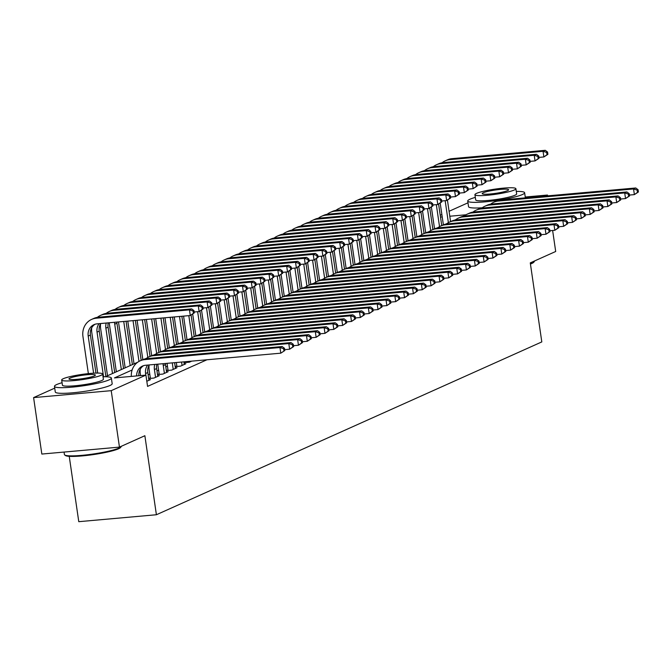 <?xml version="1.0" encoding="UTF-8"?>
<svg xmlns="http://www.w3.org/2000/svg" width="672" height="672" viewBox="0 0 672 672"><rect width="100%" height="100%" fill="white"/><g stroke="black" fill="none" stroke-linecap="round" stroke-linejoin="round"><path stroke-width="1.01" d="M69.241 456.338L78.775 521.682L156.4 514.744L541.808 341.914L530.275 262.878L555.694 251.488L552.628 230.488M156.4 514.744L144.866 435.716L119.456 447.115L41.832 454.054L33.6 397.606L54.718 388.13M440.227 215.25L441.874 214.519M449.064 211.294L467.981 202.81M185.674 361.964L184.12 362.653L189.37 362.191L191.705 361.141M176.828 365.929L175.283 366.618L180.524 366.148L185.833 363.77L184.204 363.922M167.992 369.894L166.446 370.583L171.688 370.112L176.996 367.735L175.367 367.886M159.155 373.85L157.601 374.548L162.851 374.077L168.151 371.7L166.522 371.843M150.31 377.815L148.764 378.512L154.006 378.042L159.314 375.665L157.685 375.808M146.815 381.268L150.469 379.63L148.848 379.772M132.132 369.986L114.45 377.916L145.916 375.11L147.563 386.4L206.917 359.78M175.451 362.594L174.644 362.956M167.446 366.181L165.808 366.912M158.609 370.146L156.971 370.877M149.772 374.111L148.126 374.842M119.456 447.115L111.216 390.667L33.6 397.606M547.579 195.854L547.462 195.04L545.143 196.073M525.244 197.022L547.462 195.04M145.916 375.11L111.216 390.667M465.99 214.78L449.786 216.224M442.218 216.905L440.488 217.056M105.328 376.74L137.743 362.2M145.034 358.932L146.588 358.235M153.871 354.967L155.425 354.27M162.708 351.002L164.262 350.305M171.553 347.038L173.107 346.34M180.39 343.073L181.944 342.376M189.227 339.108L190.781 338.411M198.072 335.143L199.626 334.446M206.909 331.187L208.463 330.49M215.746 327.222L217.3 326.525M224.591 323.257L226.145 322.56M233.428 319.292L234.982 318.595M242.264 315.328L243.818 314.63M251.11 311.363L252.664 310.666M259.946 307.398L261.5 306.701M268.783 303.433L270.337 302.736M277.628 299.468L279.182 298.771M286.465 295.504L288.019 294.806M295.302 291.539L296.856 290.842M304.147 287.574L305.701 286.877M312.984 283.618L314.538 282.92M321.829 279.653L323.383 278.956M330.666 275.688L332.22 274.991M339.503 271.723L341.057 271.026M348.348 267.758L349.902 267.061M357.185 263.794L358.739 263.096M366.022 259.829L367.576 259.132M374.867 255.864L376.421 255.167M383.704 251.899L385.258 251.202M392.54 247.934L394.094 247.237M401.386 243.97L402.94 243.272M410.222 240.005L411.776 239.308M419.059 236.04L420.613 235.351M427.904 232.084L429.458 231.386M436.741 228.119L438.295 227.422M445.578 224.154L447.132 223.457M454.423 220.189L455.977 219.492M463.26 216.224L464.814 215.527M136.618 375.934A11.5 10.433 65.8 0 1 142.523 366.055A11.5 10.433 65.8 0 1 145.58 365.257L280.787 353.178L279.964 347.533L144.757 359.612A17.254 15.649 -114.2 0 0 140.171 360.814A17.254 15.649 -114.2 0 0 131.334 376.412M138.86 375.74A11.5 10.433 65.8 0 1 143.657 365.635M284.81 350.549L280.787 353.178L284.81 350.549L284.483 348.289L283.601 348.684L283.928 350.944M283.601 348.684L279.964 347.533L282.173 346.542L146.966 358.621A17.254 15.649 -114.2 0 0 142.38 359.822L140.171 360.814M282.173 346.542L284.483 348.289M194.309 312.883L193.981 310.632L193.099 311.027L193.427 313.286L194.309 312.883L190.285 315.521L189.462 309.876L96.214 318.209A17.254 15.649 -114.2 0 0 91.627 319.402A17.254 15.649 -114.2 0 0 82.95 336.546L88.36 373.615M93.61 373.187L88.2 336.076A11.5 10.433 65.8 0 1 93.979 324.652A11.5 10.433 65.8 0 1 97.037 323.854L190.285 315.521L193.427 313.286M95.953 373.086L90.409 335.084A11.5 10.433 65.8 0 1 95.113 324.223M193.099 311.027L189.462 309.876L191.671 308.885L98.423 317.218A17.254 15.649 -114.2 0 0 93.836 318.41L91.627 319.402M191.671 308.885L193.981 310.632M121.145 446.737L120.565 447.502A28.064 3.528 171.7 0 1 118.549 448.787A28.064 3.528 171.7 0 1 89.452 455.12A28.064 3.528 171.7 0 1 65.478 455.532L64.705 454.969A28.753 3.62 -8.3 0 0 89.267 454.541A28.753 3.62 -8.3 0 0 119.078 448.056A28.753 3.62 -8.3 0 0 121.145 446.737A28.753 3.62 -8.3 0 0 121.313 446.275M64.05 452.063L64.411 454.549A28.753 3.62 -8.3 0 0 64.705 454.969M62.068 382.712A28.753 3.62 -8.3 0 0 56.692 384.552A28.753 3.62 -8.3 0 0 54.466 386.358A28.753 3.62 -8.3 0 0 77.532 386.568A28.753 3.62 -8.3 0 0 109.133 379.865A28.753 3.62 -8.3 0 0 111.359 378.059A28.753 3.62 -8.3 0 0 103.034 376.732M54.466 386.358L55.289 392.003A28.753 3.62 -8.3 0 0 78.355 392.213A28.753 3.62 -8.3 0 0 109.956 385.51A28.753 3.62 -8.3 0 0 112.182 383.704L111.359 378.059M102.64 374.027L103.396 379.218A20.698 2.604 171.7 0 1 101.791 380.52A20.698 2.604 171.7 0 1 79.036 385.35A20.698 2.604 171.7 0 1 62.429 385.199L61.673 379.999A20.698 2.604 -8.3 0 0 78.28 380.159A20.698 2.604 -8.3 0 0 101.035 375.329A20.698 2.604 -8.3 0 0 102.64 374.027A20.698 2.604 -8.3 0 0 86.024 373.876A20.698 2.604 -8.3 0 0 63.277 378.706A20.698 2.604 -8.3 0 0 61.673 379.999M94.324 375.925A13.339 1.68 -8.3 0 0 95.357 375.085A13.339 1.68 -8.3 0 0 84.655 374.993A13.339 1.68 -8.3 0 0 69.989 378.101A13.339 1.68 -8.3 0 0 68.956 378.941A13.339 1.68 -8.3 0 0 79.657 379.042A13.339 1.68 -8.3 0 0 94.324 375.925M530.368 263.508A28.753 3.62 -8.3 0 0 532.342 262.727A28.753 3.62 -8.3 0 0 534.408 261.408L533.828 262.181A28.064 3.528 171.7 0 1 531.812 263.466A28.064 3.528 171.7 0 1 530.443 264.02M475.322 197.392A28.753 3.62 -8.3 0 0 469.946 199.231A28.753 3.62 -8.3 0 0 467.72 201.037A28.753 3.62 -8.3 0 0 490.787 201.247A28.753 3.62 -8.3 0 0 522.396 194.544A28.753 3.62 -8.3 0 0 524.622 192.738A28.753 3.62 -8.3 0 0 516.289 191.411M467.72 201.037L468.544 206.682A28.753 3.62 -8.3 0 0 482.252 207.774M515.894 188.706L516.65 193.897A20.698 2.604 171.7 0 1 515.046 195.199A20.698 2.604 171.7 0 1 492.299 200.029A20.698 2.604 171.7 0 1 475.684 199.87L474.928 194.678A20.698 2.604 -8.3 0 0 491.534 194.83A20.698 2.604 -8.3 0 0 514.29 190.008A20.698 2.604 -8.3 0 0 515.894 188.706A20.698 2.604 -8.3 0 0 499.288 188.555A20.698 2.604 -8.3 0 0 476.532 193.376A20.698 2.604 -8.3 0 0 474.928 194.678M507.578 190.604A13.339 1.68 -8.3 0 0 508.612 189.764A13.339 1.68 -8.3 0 0 497.91 189.664A13.339 1.68 -8.3 0 0 483.244 192.78A13.339 1.68 -8.3 0 0 482.21 193.62A13.339 1.68 -8.3 0 0 492.912 193.712A13.339 1.68 -8.3 0 0 507.578 190.604M534.408 261.408A28.753 3.62 -8.3 0 0 534.568 260.954M148.924 380.327L147.79 372.532A11.5 10.433 65.8 0 1 149.26 364.93M145.816 375.119L145.58 373.523A11.5 10.433 65.8 0 1 147.63 365.081M140.28 369.13A17.254 15.649 -114.2 0 0 140.339 373.993L140.566 375.581M293.647 346.584L293.32 344.324L292.438 344.719L292.765 346.979L293.647 346.584L289.624 349.213L288.8 343.568L153.602 355.656A17.254 15.649 -114.2 0 0 149.008 356.849A17.254 15.649 -114.2 0 0 145.891 358.764M284.684 349.65L289.624 349.213L292.765 346.979M292.438 344.719L288.8 343.568L291.01 342.577L155.812 354.665A17.254 15.649 -114.2 0 0 151.217 355.858L149.008 356.849M291.01 342.577L293.32 344.324M157.769 376.362L156.626 368.567A11.5 10.433 65.8 0 1 156.778 364.258M155.56 377.353L154.417 369.558A11.5 10.433 65.8 0 1 154.778 364.442M149.117 365.165A17.254 15.649 -114.2 0 0 149.176 370.028L150.394 378.37M302.492 342.619L302.156 340.36L301.274 340.754L301.602 343.014L302.492 342.619L298.46 345.248L297.637 339.604L162.439 351.691A17.254 15.649 -114.2 0 0 157.853 352.884A17.254 15.649 -114.2 0 0 154.728 354.799M293.521 345.694L298.46 345.248L301.602 343.014M301.274 340.754L297.637 339.604L299.846 338.612L164.648 350.7A17.254 15.649 -114.2 0 0 160.062 351.893L157.853 352.884M299.846 338.612L302.156 340.36M166.606 372.397L165.472 364.602A11.5 10.433 65.8 0 1 165.362 363.493M164.396 373.388L163.262 365.593A11.5 10.433 65.8 0 1 163.128 363.695M157.836 364.165A17.254 15.649 -114.2 0 0 158.012 366.064L159.23 374.405M311.329 338.654L311.002 336.395L310.12 336.79L310.447 339.049L311.329 338.654L307.306 341.284L306.482 335.639L171.276 347.726A17.254 15.649 -114.2 0 0 166.69 348.919A17.254 15.649 -114.2 0 0 163.565 350.834M302.358 341.729L307.306 341.284L310.447 339.049M310.12 336.79L306.482 335.639L308.692 334.648L173.485 346.735A17.254 15.649 -114.2 0 0 168.899 347.928L166.69 348.919M308.692 334.648L311.002 336.395M175.442 368.432L174.602 362.67M173.233 369.424L172.284 362.872M167.034 363.342L168.067 370.44M320.166 334.69L319.838 332.43L318.956 332.825L319.284 335.084L320.166 334.69L316.142 337.319L315.319 331.674L180.121 343.762A17.254 15.649 -114.2 0 0 175.526 344.954A17.254 15.649 -114.2 0 0 172.41 346.87M311.203 337.764L316.142 337.319L319.284 335.084M318.956 332.825L315.319 331.674L317.528 330.683L182.33 342.77A17.254 15.649 -114.2 0 0 177.736 343.963L175.526 344.954M317.528 330.683L319.838 332.43M91.736 327.726A17.254 15.649 -114.2 0 0 91.795 332.581L97.7 373.069M103.547 376.732L97.037 332.119A11.5 10.433 65.8 0 1 99.086 323.669M105.865 376.496L99.246 331.128A11.5 10.433 65.8 0 1 100.716 323.526M203.154 308.927L202.818 306.667L201.936 307.062L202.264 309.322L203.154 308.927L199.122 311.556L198.299 305.911L105.059 314.244A17.254 15.649 -114.2 0 0 100.464 315.437A17.254 15.649 -114.2 0 0 97.348 317.352M194.183 311.993L199.122 311.556L202.264 309.322M201.936 307.062L198.299 305.911L200.508 304.92L107.268 313.253A17.254 15.649 -114.2 0 0 102.673 314.446L100.464 315.437M200.508 304.92L202.818 306.667M100.573 323.761A17.254 15.649 -114.2 0 0 100.632 328.616L107.512 375.757M112.493 373.523L105.874 328.154A11.5 10.433 65.8 0 1 106.235 323.03M114.702 372.532L108.083 327.163A11.5 10.433 65.8 0 1 108.234 322.854M211.991 304.962L211.663 302.702L210.781 303.097L211.109 305.357L211.991 304.962L207.967 307.591L207.144 301.946L113.896 310.279A17.254 15.649 -114.2 0 0 109.309 311.472A17.254 15.649 -114.2 0 0 106.184 313.387M203.02 308.028L207.967 307.591L211.109 305.357M210.781 303.097L207.144 301.946L209.353 300.955L116.105 309.288A17.254 15.649 -114.2 0 0 111.518 310.481L109.309 311.472M209.353 300.955L211.663 302.702M109.292 322.753A17.254 15.649 -114.2 0 0 109.469 324.66L116.348 371.792M121.338 369.558L114.719 324.19A11.5 10.433 65.8 0 1 114.584 322.283M123.547 368.567L116.928 323.198A11.5 10.433 65.8 0 1 116.819 322.081M220.828 300.997L220.5 298.738L219.618 299.132L219.946 301.392L220.828 300.997L216.804 303.626L215.981 297.982L122.732 306.314A17.254 15.649 -114.2 0 0 118.146 307.507A17.254 15.649 -114.2 0 0 115.021 309.422M211.865 304.063L216.804 303.626L219.946 301.392M219.618 299.132L215.981 297.982L218.19 296.99L124.942 305.323A17.254 15.649 -114.2 0 0 120.355 306.516L118.146 307.507M218.19 296.99L220.5 298.738M118.49 321.938L125.185 367.828M130.175 365.593L123.74 321.468M132.384 364.602L126.059 321.258M229.673 297.032L229.345 294.773L228.455 295.168L228.791 297.427L229.673 297.032L225.641 299.662L224.818 294.017L131.578 302.35A17.254 15.649 -114.2 0 0 126.983 303.542A17.254 15.649 -114.2 0 0 123.866 305.458M220.702 300.107L225.641 299.662L228.791 297.427M228.455 295.168L224.818 294.017L227.027 293.026L133.787 301.358A17.254 15.649 -114.2 0 0 129.192 302.551L126.983 303.542M227.027 293.026L229.345 294.773M184.288 364.468L183.901 361.838M182.078 365.459L181.574 362.04M176.333 362.51L176.912 366.475M329.011 330.725L328.684 328.465L327.793 328.86L328.129 331.12L329.011 330.725L324.979 333.354L324.156 327.709L188.958 339.797A17.254 15.649 -114.2 0 0 184.372 340.99A17.254 15.649 -114.2 0 0 181.247 342.905M320.04 333.799L324.979 333.354L328.129 331.12M327.793 328.86L324.156 327.709L326.365 326.718L191.167 338.806A17.254 15.649 -114.2 0 0 186.581 339.998L184.372 340.99M326.365 326.718L328.684 328.465M127.789 321.107L134.03 363.863M138.986 361.41L133.031 320.636M141.179 360.36L135.358 320.426M238.51 293.068L238.182 290.808L237.3 291.203L237.628 293.462L238.51 293.068L234.486 295.697L233.663 290.052L140.414 298.385A17.254 15.649 -114.2 0 0 135.828 299.578A17.254 15.649 -114.2 0 0 132.703 301.501M229.538 296.142L234.486 295.697L237.628 293.462M237.3 291.203L233.663 290.052L235.872 289.061L142.624 297.394A17.254 15.649 -114.2 0 0 138.037 298.586L135.828 299.578M235.872 289.061L238.182 290.808M185.632 361.679L185.749 362.51M337.848 326.76L337.52 324.5L336.638 324.895L336.966 327.155L337.848 326.76L333.824 329.389L333.001 323.744L197.795 335.832A17.254 15.649 -114.2 0 0 193.208 337.025A17.254 15.649 -114.2 0 0 190.084 338.94M328.877 329.834L333.824 329.389L336.966 327.155M336.638 324.895L333.001 323.744L335.21 322.753L200.004 334.841A17.254 15.649 -114.2 0 0 195.418 336.034L193.208 337.025M335.21 322.753L337.52 324.5M137.088 320.275L142.825 359.629M147.823 357.445L142.33 319.805M150.024 356.395L144.656 319.595M247.346 289.103L247.019 286.843L246.137 287.238L246.464 289.498L247.346 289.103L243.323 291.732L242.5 286.087L149.251 294.42A17.254 15.649 -114.2 0 0 144.665 295.613A17.254 15.649 -114.2 0 0 141.54 297.536M238.384 292.177L243.323 291.732L246.464 289.498M246.137 287.238L242.5 286.087L244.709 285.096L151.46 293.429A17.254 15.649 -114.2 0 0 146.874 294.622L144.665 295.613M244.709 285.096L247.019 286.843M346.685 322.795L346.357 320.536L345.475 320.939L345.803 323.19L346.685 322.795L342.661 325.424L341.838 319.78L206.64 331.867A17.254 15.649 -114.2 0 0 202.045 333.06A17.254 15.649 -114.2 0 0 198.929 334.975M337.722 325.87L342.661 325.424L345.803 323.19M345.475 320.939L341.838 319.78L344.047 318.788L208.849 330.876A17.254 15.649 -114.2 0 0 204.254 332.069L202.045 333.06M344.047 318.788L346.357 320.536M146.387 319.444L151.67 355.664M156.66 353.48L151.628 318.973M158.861 352.43L153.955 318.763M256.192 285.138L255.864 282.878L254.974 283.273L255.31 285.533L256.192 285.138L252.16 287.767L251.336 282.122L158.096 290.455A17.254 15.649 -114.2 0 0 153.502 291.656A17.254 15.649 -114.2 0 0 150.385 293.572M247.22 288.212L252.16 287.767L255.31 285.533M254.974 283.273L251.336 282.122L253.546 281.131L160.306 289.464A17.254 15.649 -114.2 0 0 155.711 290.665L153.502 291.656M253.546 281.131L255.864 282.878M355.53 318.83L355.202 316.571L354.312 316.974L354.648 319.225L355.53 318.83L351.498 321.46L350.675 315.815L215.477 327.902A17.254 15.649 -114.2 0 0 210.89 329.095A17.254 15.649 -114.2 0 0 207.766 331.01M346.559 321.905L351.498 321.46L354.648 319.225M354.312 316.974L350.675 315.815L352.884 314.824L217.686 326.911A17.254 15.649 -114.2 0 0 213.1 328.104L210.89 329.095M352.884 314.824L355.202 316.571M155.677 318.612L160.507 351.7M165.505 349.516L160.927 318.142M167.706 348.466L163.246 317.932M265.028 281.173L264.701 278.914L263.819 279.308L264.146 281.568L265.028 281.173L261.005 283.802L260.182 278.158L166.933 286.499A17.254 15.649 -114.2 0 0 162.347 287.692A17.254 15.649 -114.2 0 0 159.222 289.607M256.057 284.248L261.005 283.802L264.146 281.568M263.819 279.308L260.182 278.158L262.391 277.166L169.142 285.508A17.254 15.649 -114.2 0 0 164.556 286.7L162.347 287.692M262.391 277.166L264.701 278.914M364.367 314.866L364.039 312.614L363.157 313.009L363.485 315.269L364.367 314.866L360.343 317.503L359.52 311.858L224.314 323.938A17.254 15.649 -114.2 0 0 219.727 325.13A17.254 15.649 -114.2 0 0 216.602 327.046M355.396 317.94L360.343 317.503L363.485 315.269M363.157 313.009L359.52 311.858L361.729 310.867L226.523 322.946A17.254 15.649 -114.2 0 0 221.936 324.139L219.727 325.13M361.729 310.867L364.039 312.614M164.976 317.78L169.344 347.735M174.342 345.551L170.218 317.31M176.543 344.501L172.544 317.1M273.865 277.208L273.538 274.949L272.656 275.352L272.983 277.603L273.865 277.208L269.842 279.838L269.018 274.193L175.77 282.534A17.254 15.649 -114.2 0 0 171.184 283.727A17.254 15.649 -114.2 0 0 168.059 285.642M264.902 280.283L269.842 279.838L272.983 277.603M272.656 275.352L269.018 274.193L271.228 273.202L177.979 281.543A17.254 15.649 -114.2 0 0 173.393 282.736L171.184 283.727M271.228 273.202L273.538 274.949M373.212 310.901L372.876 308.65L371.994 309.044L372.322 311.304L373.212 310.901L369.18 313.538L368.357 307.894L233.159 319.973A17.254 15.649 -114.2 0 0 228.564 321.166A17.254 15.649 -114.2 0 0 225.448 323.089M364.241 313.975L369.18 313.538L372.322 311.304M371.994 309.044L368.357 307.894L370.566 306.902L235.368 318.982A17.254 15.649 -114.2 0 0 230.782 320.174L228.564 321.166M370.566 306.902L372.876 308.65M174.275 316.949L178.189 343.77M183.179 341.594L179.516 316.478M185.38 340.536L181.843 316.268M282.71 273.244L282.383 270.984L281.492 271.387L281.828 273.638L282.71 273.244L278.678 275.873L277.855 270.228L184.615 278.569A17.254 15.649 -114.2 0 0 180.02 279.762A17.254 15.649 -114.2 0 0 176.904 281.677M273.739 276.318L278.678 275.873L281.828 273.638M281.492 271.387L277.855 270.228L280.064 269.237L186.824 277.578A17.254 15.649 -114.2 0 0 182.238 278.771L180.02 279.762M280.064 269.237L282.383 270.984M382.049 306.944L381.721 304.685L380.831 305.08L381.167 307.339L382.049 306.944L378.017 309.574L377.194 303.929L241.996 316.008A17.254 15.649 -114.2 0 0 237.409 317.201A17.254 15.649 -114.2 0 0 234.284 319.124M373.078 310.01L378.017 309.574L381.167 307.339M380.831 305.08L377.194 303.929L379.411 302.938L244.205 315.017A17.254 15.649 -114.2 0 0 239.618 316.21L237.409 317.201M379.411 302.938L381.721 304.685M183.574 316.117L187.026 339.805M192.024 337.63L188.815 315.647M194.225 336.571L191.1 315.151M291.547 269.279L291.22 267.028L290.338 267.422L290.665 269.682L291.547 269.279L287.524 271.916L286.7 266.272L193.452 274.604A17.254 15.649 -114.2 0 0 188.866 275.797A17.254 15.649 -114.2 0 0 185.741 277.712M282.576 272.353L287.524 271.916L290.665 269.682M290.338 267.422L286.7 266.272L288.91 265.28L195.661 273.613A17.254 15.649 -114.2 0 0 191.075 274.806L188.866 275.797M288.91 265.28L291.22 267.028M390.886 302.98L390.558 300.72L389.676 301.115L390.004 303.374L390.886 302.98L386.862 305.609L386.039 299.964L250.832 312.043A17.254 15.649 -114.2 0 0 246.246 313.244A17.254 15.649 -114.2 0 0 243.121 315.16M381.914 306.046L386.862 305.609L390.004 303.374M389.676 301.115L386.039 299.964L388.248 298.973L253.042 311.052A17.254 15.649 -114.2 0 0 248.455 312.253L246.246 313.244M388.248 298.973L390.558 300.72M192.73 314.32L195.863 335.84M200.861 333.665L197.652 311.682M203.062 332.606L199.937 311.186M300.392 265.314L300.056 263.063L299.174 263.458L299.502 265.717L300.392 265.314L296.36 267.952L295.537 262.307L202.289 270.64A17.254 15.649 -114.2 0 0 197.702 271.832A17.254 15.649 -114.2 0 0 194.578 273.748M291.421 268.388L296.36 267.952L299.502 265.717M299.174 263.458L295.537 262.307L297.746 261.316L204.498 269.648A17.254 15.649 -114.2 0 0 199.912 270.841L197.702 271.832M297.746 261.316L300.056 263.063M399.731 299.015L399.395 296.755L398.513 297.15L398.84 299.41L399.731 299.015L395.699 301.644L394.876 295.999L259.678 308.087A17.254 15.649 -114.2 0 0 255.083 309.28A17.254 15.649 -114.2 0 0 251.966 311.195M390.76 302.081L395.699 301.644L398.84 299.41M398.513 297.15L394.876 295.999L397.085 295.008L261.887 307.096A17.254 15.649 -114.2 0 0 257.3 308.288L255.083 309.28M397.085 295.008L399.395 296.755M201.566 310.355L204.708 331.876M209.698 329.7L206.497 307.717M211.898 328.642L208.774 307.222M309.229 261.358L308.902 259.098L308.011 259.493L308.347 261.752L309.229 261.358L305.197 263.987L304.374 258.342L211.134 266.675A17.254 15.649 -114.2 0 0 206.539 267.868A17.254 15.649 -114.2 0 0 203.423 269.783M300.258 264.424L305.197 263.987L308.347 261.752M308.011 259.493L304.374 258.342L306.592 257.351L213.343 265.684A17.254 15.649 -114.2 0 0 208.757 266.876L206.539 267.868M306.592 257.351L308.902 259.098M408.568 295.05L408.24 292.79L407.35 293.185L407.686 295.445L408.568 295.05L404.544 297.679L403.712 292.034L268.514 304.122A17.254 15.649 -114.2 0 0 263.928 305.315A17.254 15.649 -114.2 0 0 260.803 307.23M399.596 298.124L404.544 297.679L407.686 295.445M407.35 293.185L403.712 292.034L405.93 291.043L270.724 303.131A17.254 15.649 -114.2 0 0 266.137 304.324L263.928 305.315M405.93 291.043L408.24 292.79M210.403 306.39L213.545 327.911M218.543 325.735L215.334 303.761M220.744 324.677L217.619 303.265M318.066 257.393L317.738 255.133L316.856 255.528L317.184 257.788L318.066 257.393L314.042 260.022L313.219 254.377L219.971 262.71A17.254 15.649 -114.2 0 0 215.384 263.903A17.254 15.649 -114.2 0 0 212.26 265.818M309.095 260.459L314.042 260.022L317.184 257.788M316.856 255.528L313.219 254.377L315.428 253.386L222.18 261.719A17.254 15.649 -114.2 0 0 217.594 262.912L215.384 263.903M315.428 253.386L317.738 255.133M417.404 291.085L417.077 288.826L416.195 289.22L416.522 291.48L417.404 291.085L413.381 293.714L412.558 288.07L277.351 300.157A17.254 15.649 -114.2 0 0 272.765 301.35A17.254 15.649 -114.2 0 0 269.648 303.265M408.433 294.16L413.381 293.714L416.522 291.48M416.195 289.22L412.558 288.07L414.767 287.078L279.56 299.166A17.254 15.649 -114.2 0 0 274.974 300.359L272.765 301.35M414.767 287.078L417.077 288.826M219.248 302.425L222.382 323.954M227.38 321.77L224.171 299.796M229.58 320.712L226.456 299.3M326.911 253.428L326.575 251.168L325.693 251.563L326.021 253.823L326.911 253.428L322.879 256.057L322.056 250.412L228.808 258.745A17.254 15.649 -114.2 0 0 224.221 259.938A17.254 15.649 -114.2 0 0 221.105 261.853M317.94 256.494L322.879 256.057L326.021 253.823M325.693 251.563L322.056 250.412L324.265 249.421L231.025 257.754A17.254 15.649 -114.2 0 0 226.43 258.947L224.221 259.938M324.265 249.421L326.575 251.168M426.25 287.12L425.914 284.861L425.032 285.256L425.359 287.515L426.25 287.12L422.218 289.75L421.394 284.105L286.196 296.192A17.254 15.649 -114.2 0 0 281.61 297.385A17.254 15.649 -114.2 0 0 278.485 299.3M417.278 290.195L422.218 289.75L425.359 287.515M425.032 285.256L421.394 284.105L423.604 283.114L288.406 295.201A17.254 15.649 -114.2 0 0 283.819 296.394L281.61 297.385M423.604 283.114L425.914 284.861M228.085 298.46L231.227 319.99M236.216 317.806L233.016 295.831M238.417 316.747L235.292 295.336M335.748 249.463L335.42 247.204L334.53 247.598L334.866 249.858L335.748 249.463L331.724 252.092L330.893 246.448L237.653 254.78A17.254 15.649 -114.2 0 0 233.066 255.973A17.254 15.649 -114.2 0 0 229.942 257.888M326.777 252.538L331.724 252.092L334.866 249.858M334.53 247.598L330.893 246.448L333.11 245.456L239.862 253.789A17.254 15.649 -114.2 0 0 235.276 254.982L233.066 255.973M333.11 245.456L335.42 247.204M435.086 283.156L434.759 280.896L433.877 281.291L434.204 283.55L435.086 283.156L431.063 285.785L430.24 280.14L295.033 292.228A17.254 15.649 -114.2 0 0 290.447 293.42A17.254 15.649 -114.2 0 0 287.322 295.336M426.115 286.23L431.063 285.785L434.204 283.55M433.877 281.291L430.24 280.14L432.449 279.149L297.242 291.236A17.254 15.649 -114.2 0 0 292.656 292.429L290.447 293.42M432.449 279.149L434.759 280.896M236.922 294.496L240.064 316.025M245.062 313.841L241.853 291.866M247.262 312.782L244.138 291.371M344.585 245.498L344.257 243.239L343.375 243.634L343.703 245.893L344.585 245.498L340.561 248.128L339.738 242.483L246.49 250.816A17.254 15.649 -114.2 0 0 241.903 252.008A17.254 15.649 -114.2 0 0 238.778 253.932M335.614 248.573L340.561 248.128L343.703 245.893M343.375 243.634L339.738 242.483L341.947 241.492L248.699 249.824A17.254 15.649 -114.2 0 0 244.112 251.017L241.903 252.008M341.947 241.492L344.257 243.239M443.923 279.191L443.596 276.931L442.714 277.326L443.041 279.586L443.923 279.191L439.9 281.82L439.076 276.175L303.87 288.263A17.254 15.649 -114.2 0 0 299.284 289.456A17.254 15.649 -114.2 0 0 296.167 291.371M434.952 282.265L439.9 281.82L443.041 279.586M442.714 277.326L439.076 276.175L441.286 275.184L306.088 287.272A17.254 15.649 -114.2 0 0 301.493 288.464L299.284 289.456M441.286 275.184L443.596 276.931M245.767 290.531L248.9 312.06M253.898 309.876L250.69 287.902M256.099 308.826L252.974 287.406M353.43 241.534L353.094 239.274L352.212 239.669L352.54 241.928L353.43 241.534L349.398 244.163L348.575 238.518L255.326 246.851A17.254 15.649 -114.2 0 0 250.74 248.044A17.254 15.649 -114.2 0 0 247.624 249.967M344.459 244.608L349.398 244.163L352.54 241.928M352.212 239.669L348.575 238.518L350.784 237.527L257.544 245.86A17.254 15.649 -114.2 0 0 252.949 247.052L250.74 248.044M350.784 237.527L353.094 239.274M452.768 275.226L452.432 272.966L451.55 273.37L451.878 275.621L452.768 275.226L448.736 277.855L447.913 272.21L312.715 284.298A17.254 15.649 -114.2 0 0 308.129 285.491A17.254 15.649 -114.2 0 0 305.004 287.406M443.797 278.3L448.736 277.855L451.878 275.621M451.55 273.37L447.913 272.21L450.122 271.219L314.924 283.307A17.254 15.649 -114.2 0 0 310.338 284.5L308.129 285.491M450.122 271.219L452.432 272.966M254.604 286.566L257.746 308.095M262.735 305.911L259.535 283.937M264.936 304.861L261.811 283.441M362.267 237.569L361.939 235.309L361.057 235.704L361.385 237.964L362.267 237.569L358.243 240.198L357.42 234.553L264.172 242.886A17.254 15.649 -114.2 0 0 259.585 244.087A17.254 15.649 -114.2 0 0 256.46 246.002M353.296 240.643L358.243 240.198L361.385 237.964M361.057 235.704L357.42 234.553L359.629 233.562L266.381 241.895A17.254 15.649 -114.2 0 0 261.794 243.096L259.585 244.087M359.629 233.562L361.939 235.309M461.605 271.261L461.278 269.002L460.396 269.405L460.723 271.656L461.605 271.261L457.582 273.89L456.758 268.246L321.552 280.333A17.254 15.649 -114.2 0 0 316.966 281.526A17.254 15.649 -114.2 0 0 313.841 283.441M452.634 274.336L457.582 273.89L460.723 271.656M460.396 269.405L456.758 268.246L458.968 267.254L323.761 279.342A17.254 15.649 -114.2 0 0 319.175 280.535L316.966 281.526M458.968 267.254L461.278 269.002M263.441 282.601L266.582 304.13M271.58 301.946L268.372 279.972M273.781 300.896L270.656 279.476M371.104 233.604L370.776 231.344L369.894 231.739L370.222 233.999L371.104 233.604L367.08 236.233L366.257 230.588L273.008 238.921A17.254 15.649 -114.2 0 0 268.422 240.122A17.254 15.649 -114.2 0 0 265.297 242.038M362.141 236.678L367.08 236.233L370.222 233.999M369.894 231.739L366.257 230.588L368.466 229.597L275.218 237.938A17.254 15.649 -114.2 0 0 270.631 239.131L268.422 240.122M368.466 229.597L370.776 231.344M470.442 267.296L470.114 265.045L469.232 265.44L469.56 267.7L470.442 267.296L466.418 269.934L465.595 264.289L330.389 276.368A17.254 15.649 -114.2 0 0 325.802 277.561A17.254 15.649 -114.2 0 0 322.686 279.476M461.479 270.371L466.418 269.934L469.56 267.7M469.232 265.44L465.595 264.289L467.804 263.298L332.606 275.377A17.254 15.649 -114.2 0 0 328.012 276.57L325.802 277.561M467.804 263.298L470.114 265.045M272.286 278.645L275.428 300.166M280.417 297.982L277.208 276.007M282.618 296.932L279.493 275.512M379.949 229.639L379.613 227.38L378.731 227.783L379.058 230.034L379.949 229.639L375.917 232.268L375.094 226.624L281.854 234.965A17.254 15.649 -114.2 0 0 277.259 236.158A17.254 15.649 -114.2 0 0 274.142 238.073M370.978 232.714L375.917 232.268L379.058 230.034M378.731 227.783L375.094 226.624L377.303 225.632L284.063 233.974A17.254 15.649 -114.2 0 0 279.468 235.166L277.259 236.158M377.303 225.632L379.613 227.38M479.287 263.332L478.951 261.08L478.069 261.475L478.397 263.735L479.287 263.332L475.255 265.969L474.432 260.324L339.234 272.404A17.254 15.649 -114.2 0 0 334.648 273.596A17.254 15.649 -114.2 0 0 331.523 275.52M470.316 266.406L475.255 265.969L478.397 263.735M478.069 261.475L474.432 260.324L476.641 259.333L341.443 271.412A17.254 15.649 -114.2 0 0 336.857 272.605L334.648 273.596M476.641 259.333L478.951 261.08M281.123 274.68L284.264 296.201M289.254 294.025L286.054 272.042M291.455 292.967L288.33 271.547M388.786 225.674L388.458 223.415L387.576 223.818L387.904 226.069L388.786 225.674L384.762 228.304L383.939 222.659L290.69 231A17.254 15.649 -114.2 0 0 286.104 232.193A17.254 15.649 -114.2 0 0 282.979 234.108M379.814 228.749L384.762 228.304L387.904 226.069M387.576 223.818L383.939 222.659L386.148 221.668L292.9 230.009A17.254 15.649 -114.2 0 0 288.313 231.202L286.104 232.193M386.148 221.668L388.458 223.415M488.124 259.367L487.796 257.116L486.914 257.51L487.242 259.77L488.124 259.367L484.1 262.004L483.277 256.36L348.071 268.439A17.254 15.649 -114.2 0 0 343.484 269.632A17.254 15.649 -114.2 0 0 340.36 271.555M479.153 262.441L484.1 262.004L487.242 259.77M486.914 257.51L483.277 256.36L485.486 255.368L350.28 267.448A17.254 15.649 -114.2 0 0 345.694 268.64L343.484 269.632M485.486 255.368L487.796 257.116M289.96 270.715L293.101 292.236M298.099 290.06L294.89 268.078M300.3 289.002L297.175 267.582M397.622 221.71L397.295 219.458L396.413 219.853L396.74 222.113L397.622 221.71L393.599 224.347L392.776 218.702L299.527 227.035A17.254 15.649 -114.2 0 0 294.941 228.228A17.254 15.649 -114.2 0 0 291.816 230.143M388.66 224.784L393.599 224.347L396.74 222.113M396.413 219.853L392.776 218.702L394.985 217.711L301.736 226.044A17.254 15.649 -114.2 0 0 297.15 227.237L294.941 228.228M394.985 217.711L397.295 219.458M496.961 255.41L496.633 253.151L495.751 253.546L496.079 255.805L496.961 255.41L492.937 258.04L492.114 252.395L356.916 264.474A17.254 15.649 -114.2 0 0 352.321 265.675A17.254 15.649 -114.2 0 0 349.205 267.59M487.998 258.476L492.937 258.04L496.079 255.805M495.751 253.546L492.114 252.395L494.323 251.404L359.125 263.483A17.254 15.649 -114.2 0 0 354.53 264.684L352.321 265.675M494.323 251.404L496.633 253.151M298.805 266.75L301.946 288.271M306.936 286.096L303.727 264.113M309.137 285.037L306.012 263.617M406.468 217.745L406.14 215.494L405.25 215.888L405.577 218.148L406.468 217.745L402.436 220.382L401.612 214.738L308.372 223.07A17.254 15.649 -114.2 0 0 303.778 224.263A17.254 15.649 -114.2 0 0 300.661 226.178M397.496 220.819L402.436 220.382L405.577 218.148M405.25 215.888L401.612 214.738L403.822 213.746L310.582 222.079A17.254 15.649 -114.2 0 0 305.987 223.272L303.778 224.263M403.822 213.746L406.14 215.494M505.806 251.446L505.478 249.186L504.588 249.581L504.924 251.84L505.806 251.446L501.774 254.075L500.951 248.43L365.753 260.509A17.254 15.649 -114.2 0 0 361.166 261.71A17.254 15.649 -114.2 0 0 358.042 263.626M496.835 254.512L501.774 254.075L504.924 251.84M504.588 249.581L500.951 248.43L503.16 247.439L367.962 259.526A17.254 15.649 -114.2 0 0 363.376 260.719L361.166 261.71M503.16 247.439L505.478 249.186M307.642 262.786L310.783 284.306M315.781 282.131L312.572 260.148M317.974 281.072L314.857 259.652M415.304 213.78L414.977 211.529L414.095 211.924L414.422 214.183L415.304 213.78L411.281 216.418L410.458 210.773L317.209 219.106A17.254 15.649 -114.2 0 0 312.623 220.298A17.254 15.649 -114.2 0 0 309.498 222.214M406.333 216.854L411.281 216.418L414.422 214.183M414.095 211.924L410.458 210.773L412.667 209.782L319.418 218.114A17.254 15.649 -114.2 0 0 314.832 219.307L312.623 220.298M412.667 209.782L414.977 211.529M514.643 247.481L514.315 245.221L513.433 245.616L513.761 247.876L514.643 247.481L510.619 250.11L509.796 244.465L374.59 256.553A17.254 15.649 -114.2 0 0 370.003 257.746A17.254 15.649 -114.2 0 0 366.878 259.661M505.672 250.555L510.619 250.11L513.761 247.876M513.433 245.616L509.796 244.465L512.005 243.474L376.799 255.562A17.254 15.649 -114.2 0 0 372.212 256.754L370.003 257.746M512.005 243.474L514.315 245.221M316.478 258.821L319.62 280.342M324.618 278.166L321.409 256.192M326.819 277.108L323.694 255.696M424.141 209.824L423.814 207.564L422.932 207.959L423.259 210.218L424.141 209.824L420.118 212.453L419.294 206.808L326.046 215.141A17.254 15.649 -114.2 0 0 321.46 216.334A17.254 15.649 -114.2 0 0 318.335 218.249M415.178 212.89L420.118 212.453L423.259 210.218M422.932 207.959L419.294 206.808L421.504 205.817L328.255 214.15A17.254 15.649 -114.2 0 0 323.669 215.342L321.46 216.334M421.504 205.817L423.814 207.564M523.48 243.516L523.152 241.256L522.27 241.651L522.598 243.911L523.48 243.516L519.456 246.145L518.633 240.5L383.435 252.588A17.254 15.649 -114.2 0 0 378.84 253.781A17.254 15.649 -114.2 0 0 375.724 255.696M514.517 246.59L519.456 246.145L522.598 243.911M522.27 241.651L518.633 240.5L520.842 239.509L385.644 251.597A17.254 15.649 -114.2 0 0 381.049 252.79L378.84 253.781M520.842 239.509L523.152 241.256M325.324 254.856L328.465 276.385M333.455 274.201L330.254 252.227M335.656 273.143L332.531 251.731M432.986 205.859L432.659 203.599L431.768 203.994L432.104 206.254L432.986 205.859L428.954 208.488L428.131 202.843L334.891 211.176A17.254 15.649 -114.2 0 0 330.296 212.369A17.254 15.649 -114.2 0 0 327.18 214.284M424.015 208.925L428.954 208.488L432.104 206.254M431.768 203.994L428.131 202.843L430.34 201.852L337.1 210.185A17.254 15.649 -114.2 0 0 332.506 211.378L330.296 212.369M430.34 201.852L432.659 203.599M532.325 239.551L531.997 237.292L531.107 237.686L531.443 239.946L532.325 239.551L528.293 242.18L527.47 236.536L392.272 248.623A17.254 15.649 -114.2 0 0 387.685 249.816A17.254 15.649 -114.2 0 0 384.56 251.731M523.354 242.626L528.293 242.18L531.443 239.946M531.107 237.686L527.47 236.536L529.679 235.544L394.481 247.632A17.254 15.649 -114.2 0 0 389.894 248.825L387.685 249.816M529.679 235.544L531.997 237.292M334.16 250.891L337.302 272.42M342.3 270.236L339.091 248.262M344.501 269.178L341.376 247.766M441.823 201.894L441.496 199.634L440.614 200.029L440.941 202.289L441.823 201.894L437.8 204.523L436.976 198.878L343.728 207.211A17.254 15.649 -114.2 0 0 339.142 208.404A17.254 15.649 -114.2 0 0 336.017 210.319M432.852 204.968L437.8 204.523L440.941 202.289M440.614 200.029L436.976 198.878L439.186 197.887L345.937 206.22A17.254 15.649 -114.2 0 0 341.351 207.413L339.142 208.404M439.186 197.887L441.496 199.634M541.162 235.586L540.834 233.327L539.952 233.722L540.28 235.981L541.162 235.586L537.138 238.216L536.315 232.571L401.108 244.658A17.254 15.649 -114.2 0 0 396.522 245.851A17.254 15.649 -114.2 0 0 393.397 247.766M532.19 238.661L537.138 238.216L540.28 235.981M539.952 233.722L536.315 232.571L538.524 231.58L403.318 243.667A17.254 15.649 -114.2 0 0 398.731 244.86L396.522 245.851M538.524 231.58L540.834 233.327M342.997 246.926L346.139 268.456M351.137 266.272L347.928 244.297M353.338 265.213L350.213 243.802M450.66 197.929L450.332 195.67L449.45 196.064L449.778 198.324L450.66 197.929L446.636 200.558L445.813 194.914L352.565 203.246A17.254 15.649 -114.2 0 0 347.978 204.439A17.254 15.649 -114.2 0 0 344.854 206.363M441.697 201.004L446.636 200.558L449.778 198.324M449.45 196.064L445.813 194.914L448.022 193.922L354.774 202.255A17.254 15.649 -114.2 0 0 350.188 203.448L347.978 204.439M448.022 193.922L450.332 195.67M550.007 231.622L549.671 229.362L548.789 229.757L549.116 232.016L550.007 231.622L545.975 234.251L545.152 228.606L409.954 240.694A17.254 15.649 -114.2 0 0 405.359 241.886A17.254 15.649 -114.2 0 0 402.242 243.802M541.036 234.696L545.975 234.251L549.116 232.016M548.789 229.757L545.152 228.606L547.361 227.615L412.163 239.702A17.254 15.649 -114.2 0 0 407.576 240.895L405.359 241.886M547.361 227.615L549.671 229.362M351.842 242.962L354.984 264.491M359.974 262.307L356.773 240.332M362.174 261.257L359.05 239.837M459.505 193.964L459.178 191.705L458.287 192.1L458.623 194.359L459.505 193.964L455.473 196.594L454.65 190.949L361.41 199.282A17.254 15.649 -114.2 0 0 356.815 200.474A17.254 15.649 -114.2 0 0 353.699 202.398M450.534 197.039L455.473 196.594L458.623 194.359M458.287 192.1L454.65 190.949L456.859 189.958L363.619 198.29A17.254 15.649 -114.2 0 0 359.033 199.483L356.815 200.474M456.859 189.958L459.178 191.705M558.844 227.657L558.516 225.397L557.626 225.8L557.962 228.052L558.844 227.657L554.812 230.286L553.988 224.641L418.79 236.729A17.254 15.649 -114.2 0 0 414.204 237.922A17.254 15.649 -114.2 0 0 411.079 239.837M549.872 230.731L554.812 230.286L557.962 228.052M557.626 225.8L553.988 224.641L556.198 223.65L421 235.738A17.254 15.649 -114.2 0 0 416.413 236.93L414.204 237.922M556.198 223.65L558.516 225.397M360.679 238.997L363.821 260.526M368.819 258.342L365.61 236.368M371.02 257.292L367.895 235.872M468.342 190L468.014 187.74L467.132 188.135L467.46 190.394L468.342 190L464.318 192.629L463.495 186.984L370.247 195.317A17.254 15.649 -114.2 0 0 365.66 196.518A17.254 15.649 -114.2 0 0 362.536 198.433M459.371 193.074L464.318 192.629L467.46 190.394M467.132 188.135L463.495 186.984L465.704 185.993L372.456 194.326A17.254 15.649 -114.2 0 0 367.87 195.527L365.66 196.518M465.704 185.993L468.014 187.74M567.68 223.692L567.353 221.432L566.471 221.836L566.798 224.087L567.68 223.692L563.657 226.321L562.834 220.676L427.627 232.764A17.254 15.649 -114.2 0 0 423.041 233.957A17.254 15.649 -114.2 0 0 419.916 235.872M558.709 226.766L563.657 226.321L566.798 224.087M566.471 221.836L562.834 220.676L565.043 219.685L429.836 231.773A17.254 15.649 -114.2 0 0 425.25 232.966L423.041 233.957M565.043 219.685L567.353 221.432M369.524 235.032L372.658 256.561M377.656 254.377L374.447 232.403M379.856 253.327L376.732 231.907M477.187 186.035L476.851 183.775L475.969 184.17L476.297 186.43L477.187 186.035L473.155 188.664L472.332 183.019L379.084 191.352A17.254 15.649 -114.2 0 0 374.497 192.553A17.254 15.649 -114.2 0 0 371.372 194.468M468.216 189.109L473.155 188.664L476.297 186.43M475.969 184.17L472.332 183.019L474.541 182.028L381.293 190.361A17.254 15.649 -114.2 0 0 376.706 191.562L374.497 192.553M474.541 182.028L476.851 183.775M576.526 219.727L576.19 217.476L575.308 217.871L575.635 220.122L576.526 219.727L572.494 222.365L571.67 216.72L436.472 228.799A17.254 15.649 -114.2 0 0 431.878 229.992A17.254 15.649 -114.2 0 0 428.761 231.907M567.554 222.802L572.494 222.365L575.635 220.122M575.308 217.871L571.67 216.72L573.88 215.729L438.682 227.808A17.254 15.649 -114.2 0 0 434.095 229.001L431.878 229.992M573.88 215.729L576.19 217.476M378.361 231.076L381.503 252.596M386.492 250.412L383.292 228.438M388.693 249.362L385.568 227.942M486.024 182.07L485.696 179.81L484.806 180.214L485.142 182.465L486.024 182.07L481.992 184.699L481.169 179.054L387.929 187.396A17.254 15.649 -114.2 0 0 383.334 188.588A17.254 15.649 -114.2 0 0 380.218 190.504M477.053 185.144L481.992 184.699L485.142 182.465M484.806 180.214L481.169 179.054L483.386 178.063L390.138 186.404A17.254 15.649 -114.2 0 0 385.552 187.597L383.334 188.588M483.386 178.063L485.696 179.81M585.362 215.762L585.035 213.511L584.144 213.906L584.48 216.166L585.362 215.762L581.33 218.4L580.507 212.755L445.309 224.834A17.254 15.649 -114.2 0 0 440.723 226.027A17.254 15.649 -114.2 0 0 437.598 227.951M576.391 218.837L581.33 218.4L584.48 216.166M584.144 213.906L580.507 212.755L582.725 211.764L447.518 223.843A17.254 15.649 -114.2 0 0 442.932 225.036L440.723 226.027M582.725 211.764L585.035 213.511M387.198 227.111L390.34 248.632M395.338 246.456L392.129 224.473M397.538 245.398L394.414 223.978M494.861 178.105L494.533 175.846L493.651 176.249L493.979 178.5L494.861 178.105L490.837 180.734L490.014 175.09L396.766 183.431A17.254 15.649 -114.2 0 0 392.179 184.624A17.254 15.649 -114.2 0 0 389.054 186.539M485.89 181.18L490.837 180.734L493.979 178.5M493.651 176.249L490.014 175.09L492.223 174.098L398.975 182.44A17.254 15.649 -114.2 0 0 394.388 183.632L392.179 184.624M492.223 174.098L494.533 175.846M594.199 211.798L593.872 209.546L592.99 209.941L593.317 212.201L594.199 211.798L590.176 214.435L589.352 208.79L454.146 220.87A17.254 15.649 -114.2 0 0 449.56 222.062A17.254 15.649 -114.2 0 0 446.443 223.986M585.228 214.872L590.176 214.435L593.317 212.201M592.99 209.941L589.352 208.79L591.562 207.799L456.355 219.878A17.254 15.649 -114.2 0 0 451.769 221.071L449.56 222.062M591.562 207.799L593.872 209.546M396.043 223.146L399.176 244.667M404.174 242.491L400.966 220.508M406.375 241.433L403.25 220.013M503.706 174.14L503.37 171.889L502.488 172.284L502.816 174.544L503.706 174.14L499.674 176.778L498.851 171.133L405.602 179.466A17.254 15.649 -114.2 0 0 401.016 180.659A17.254 15.649 -114.2 0 0 397.9 182.574M494.735 177.215L499.674 176.778L502.816 174.544M502.488 172.284L498.851 171.133L501.06 170.142L407.82 178.475A17.254 15.649 -114.2 0 0 403.225 179.668L401.016 180.659M501.06 170.142L503.37 171.889M603.044 207.841L602.708 205.582L601.826 205.976L602.154 208.236L603.044 207.841L599.012 210.47L598.189 204.826L462.991 216.905A17.254 15.649 -114.2 0 0 458.405 218.106A17.254 15.649 -114.2 0 0 455.28 220.021M594.073 210.907L599.012 210.47L602.154 208.236M601.826 205.976L598.189 204.826L600.398 203.834L465.2 215.914A17.254 15.649 -114.2 0 0 460.614 217.115L458.405 218.106M600.398 203.834L602.708 205.582M404.88 219.181L408.022 240.702M413.011 238.526L409.811 216.544M415.212 237.468L412.087 216.048M512.543 170.176L512.215 167.924L511.325 168.319L511.661 170.579L512.543 170.176L508.519 172.813L507.688 167.168L414.448 175.501A17.254 15.649 -114.2 0 0 409.861 176.694A17.254 15.649 -114.2 0 0 406.736 178.609M503.572 173.25L508.519 172.813L511.661 170.579M511.325 168.319L507.688 167.168L509.905 166.177L416.657 174.51A17.254 15.649 -114.2 0 0 412.07 175.703L409.861 176.694M509.905 166.177L512.215 167.924M611.881 203.876L611.554 201.617L610.672 202.012L610.999 204.271L611.881 203.876L607.858 206.506L607.034 200.861L471.828 212.94A17.254 15.649 -114.2 0 0 467.242 214.141A17.254 15.649 -114.2 0 0 464.117 216.056M602.91 206.942L607.858 206.506L610.999 204.271M610.672 202.012L607.034 200.861L609.244 199.87L474.037 211.949A17.254 15.649 -114.2 0 0 469.451 213.15L467.242 214.141M609.244 199.87L611.554 201.617M413.717 215.216L416.858 236.737M421.856 234.562L418.648 212.579M424.057 233.503L420.932 212.083M521.38 166.211L521.052 163.96L520.17 164.354L520.498 166.614L521.38 166.211L517.356 168.848L516.533 163.204L423.284 171.536A17.254 15.649 -114.2 0 0 418.698 172.729A17.254 15.649 -114.2 0 0 415.573 174.644M512.408 169.285L517.356 168.848L520.498 166.614M520.17 164.354L516.533 163.204L518.742 162.212L425.494 170.545A17.254 15.649 -114.2 0 0 420.907 171.738L418.698 172.729M518.742 162.212L521.052 163.96M620.718 199.912L620.39 197.652L619.508 198.047L619.836 200.306L620.718 199.912L616.694 202.541L615.871 196.896L480.665 208.984A17.254 15.649 -114.2 0 0 476.078 210.176A17.254 15.649 -114.2 0 0 472.962 212.092M611.747 202.986L616.694 202.541L619.836 200.306M619.508 198.047L615.871 196.896L618.08 195.905L482.882 207.992A17.254 15.649 -114.2 0 0 478.288 209.185L476.078 210.176M618.08 195.905L620.39 197.652M422.562 211.252L425.695 232.772M430.693 230.597L427.484 208.622M432.894 229.538L429.769 208.118M530.225 162.254L529.889 159.995L529.007 160.39L529.334 162.649L530.225 162.254L526.193 164.884L525.37 159.239L432.121 167.572A17.254 15.649 -114.2 0 0 427.535 168.764A17.254 15.649 -114.2 0 0 424.418 170.68M521.254 165.32L526.193 164.884L529.334 162.649M529.007 160.39L525.37 159.239L527.579 158.248L434.339 166.58A17.254 15.649 -114.2 0 0 429.744 167.773L427.535 168.764M527.579 158.248L529.889 159.995M629.563 195.947L629.227 193.687L628.345 194.082L628.673 196.342L629.563 195.947L625.531 198.576L624.708 192.931L489.51 205.019A17.254 15.649 -114.2 0 0 484.924 206.212A17.254 15.649 -114.2 0 0 481.799 208.127M620.592 199.021L625.531 198.576L628.673 196.342M628.345 194.082L624.708 192.931L626.917 191.94L491.719 204.028A17.254 15.649 -114.2 0 0 487.133 205.22L484.924 206.212M626.917 191.94L629.227 193.687M431.399 207.287L434.54 228.816M439.53 226.632L436.33 204.658M441.731 225.574L438.606 204.162M539.062 158.29L538.734 156.03L537.852 156.425L538.18 158.684L539.062 158.29L535.038 160.919L534.215 155.274L440.966 163.607A17.254 15.649 -114.2 0 0 436.38 164.8A17.254 15.649 -114.2 0 0 433.255 166.715M530.09 161.356L535.038 160.919L538.18 158.684M537.852 156.425L534.215 155.274L536.424 154.283L443.176 162.616A17.254 15.649 -114.2 0 0 438.589 163.808L436.38 164.8M536.424 154.283L538.734 156.03M638.4 191.982L638.072 189.722L637.19 190.117L637.518 192.377L638.4 191.982L634.376 194.611L633.553 188.966L498.347 201.054A17.254 15.649 -114.2 0 0 493.76 202.247A17.254 15.649 -114.2 0 0 490.636 204.162M629.429 195.056L634.376 194.611L637.518 192.377M637.19 190.117L633.553 188.966L635.762 187.975L500.556 200.063A17.254 15.649 -114.2 0 0 495.97 201.256L493.76 202.247M635.762 187.975L638.072 189.722M440.236 203.322L443.377 224.851M448.375 222.667L445.166 200.693M450.576 221.609L447.451 200.197M547.898 154.325L547.571 152.065L546.689 152.46L547.016 154.72L547.898 154.325L543.875 156.954L543.052 151.309L449.803 159.642A17.254 15.649 -114.2 0 0 445.217 160.835A17.254 15.649 -114.2 0 0 442.092 162.75M538.927 157.399L543.875 156.954L547.016 154.72M546.689 152.46L543.052 151.309L545.261 150.318L452.012 158.651A17.254 15.649 -114.2 0 0 447.426 159.844L445.217 160.835M545.261 150.318L547.571 152.065M144.757 359.612L146.966 358.621M88.2 336.076L90.409 335.084M96.214 318.209L98.423 317.218M145.58 373.523L147.79 372.532M153.602 355.656L155.812 354.665M154.417 369.558L156.626 368.567M162.439 351.691L164.648 350.7M163.262 365.593L165.472 364.602M171.276 347.726L173.485 346.735M180.121 343.762L182.33 342.77M97.037 332.119L99.246 331.128M105.059 314.244L107.268 313.253M105.874 328.154L108.083 327.163M113.896 310.279L116.105 309.288M114.719 324.19L116.928 323.198M122.732 306.314L124.942 305.323M131.578 302.35L133.787 301.358M188.958 339.797L191.167 338.806M140.414 298.385L142.624 297.394M197.795 335.832L200.004 334.841M149.251 294.42L151.46 293.429M206.64 331.867L208.849 330.876M158.096 290.455L160.306 289.464M215.477 327.902L217.686 326.911M166.933 286.499L169.142 285.508M224.314 323.938L226.523 322.946M175.77 282.534L177.979 281.543M233.159 319.973L235.368 318.982M184.615 278.569L186.824 277.578M241.996 316.008L244.205 315.017M193.452 274.604L195.661 273.613M250.832 312.043L253.042 311.052M202.289 270.64L204.498 269.648M259.678 308.087L261.887 307.096M211.134 266.675L213.343 265.684M268.514 304.122L270.724 303.131M219.971 262.71L222.18 261.719M277.351 300.157L279.56 299.166M228.808 258.745L231.025 257.754M286.196 296.192L288.406 295.201M237.653 254.78L239.862 253.789M295.033 292.228L297.242 291.236M246.49 250.816L248.699 249.824M303.87 288.263L306.088 287.272M255.326 246.851L257.544 245.86M312.715 284.298L314.924 283.307M264.172 242.886L266.381 241.895M321.552 280.333L323.761 279.342M273.008 238.921L275.218 237.938M330.389 276.368L332.606 275.377M281.854 234.965L284.063 233.974M339.234 272.404L341.443 271.412M290.69 231L292.9 230.009M348.071 268.439L350.28 267.448M299.527 227.035L301.736 226.044M356.916 264.474L359.125 263.483M308.372 223.07L310.582 222.079M365.753 260.509L367.962 259.526M317.209 219.106L319.418 218.114M374.59 256.553L376.799 255.562M326.046 215.141L328.255 214.15M383.435 252.588L385.644 251.597M334.891 211.176L337.1 210.185M392.272 248.623L394.481 247.632M343.728 207.211L345.937 206.22M401.108 244.658L403.318 243.667M352.565 203.246L354.774 202.255M409.954 240.694L412.163 239.702M361.41 199.282L363.619 198.29M418.79 236.729L421 235.738M370.247 195.317L372.456 194.326M427.627 232.764L429.836 231.773M379.084 191.352L381.293 190.361M436.472 228.799L438.682 227.808M387.929 187.396L390.138 186.404M445.309 224.834L447.518 223.843M396.766 183.431L398.975 182.44M454.146 220.87L456.355 219.878M405.602 179.466L407.82 178.475M462.991 216.905L465.2 215.914M414.448 175.501L416.657 174.51M471.828 212.94L474.037 211.949M423.284 171.536L425.494 170.545M480.665 208.984L482.882 207.992M432.121 167.572L434.339 166.58M489.51 205.019L491.719 204.028M440.966 163.607L443.176 162.616M498.347 201.054L500.556 200.063M449.803 159.642L452.012 158.651M524.622 192.738L525.37 197.845"/></g></svg>
